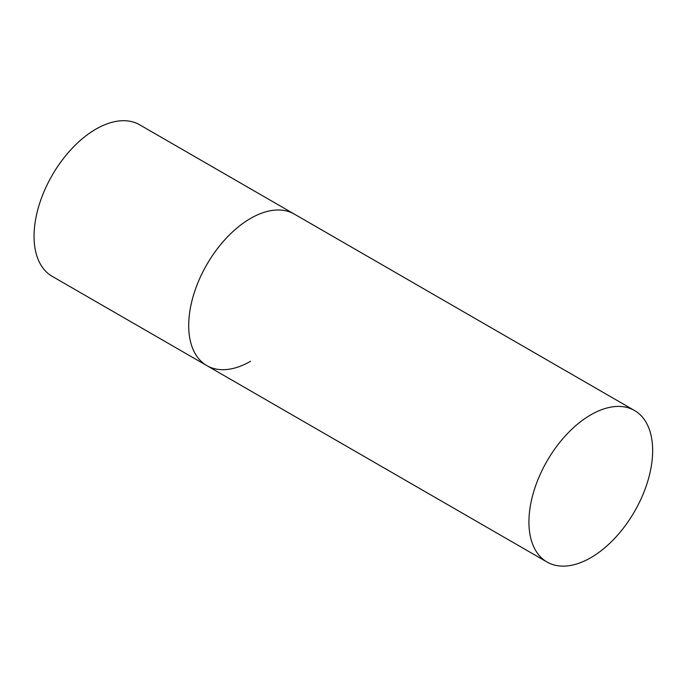 <?xml version="1.0" encoding="UTF-8"?>
<svg xmlns="http://www.w3.org/2000/svg" width="687" height="687" viewBox="0 0 687 687"><rect width="100%" height="100%" fill="white"/><g stroke="black" fill="none" stroke-linecap="round" stroke-linejoin="round"><path stroke-width="1.03" d="M250.557 361.276A87.481 50.512 -60 0 1 206.821 365.604A87.481 50.512 -60 0 1 193.408 295.504A87.481 50.512 -60 0 1 250.557 218.414A87.481 50.512 -60 0 1 294.302 214.078A87.481 50.512 120 0 0 226.89 237.522A87.481 50.512 120 0 0 188.702 325.561A87.481 50.512 120 0 0 206.821 365.604L52.169 276.32A87.481 50.512 -60 0 1 38.764 206.22A87.481 50.512 -60 0 1 95.914 129.13A87.481 50.512 -60 0 1 139.65 124.794L634.53 410.508A87.481 50.512 120 0 0 567.119 433.944A87.481 50.512 120 0 0 528.93 521.983A87.481 50.512 120 0 0 547.05 562.035A87.481 50.512 120 0 0 614.461 538.599A87.481 50.512 120 0 0 652.65 450.56A87.481 50.512 120 0 0 634.53 410.508M206.821 365.604L547.05 562.035"/></g></svg>
